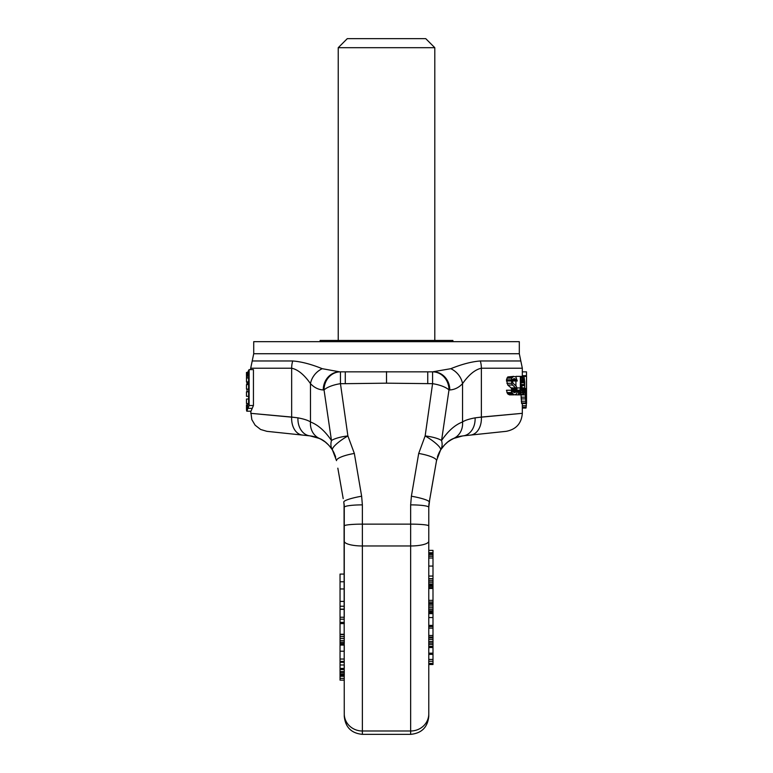 <?xml version="1.0" encoding="UTF-8"?>
<svg xmlns="http://www.w3.org/2000/svg" width="773" height="773" viewBox="0 0 773 773"><rect width="100%" height="100%" fill="white"/><g stroke="black" fill="none" stroke-linecap="round" stroke-linejoin="round"><path stroke-width="1.16" d="M410.656 734.35L362.373 734.35L362.373 730.997L410.656 730.997L410.656 734.35C421.662 733.277 427.691 727.238 428.773 716.242L428.773 507.281A18.108 2.396 180 0 0 410.656 504.875L411.391 496.218L418.695 453.451L425.15 435.933L432.58 383.679L432.58 371.842L339.656 371.842L322.235 368.692C311.2 364.218 301.354 361.648 292.716 360.972L252.211 360.972L253.718 353.734L519.311 353.734L520.818 360.972L480.313 360.972C471.675 361.648 461.839 364.218 450.794 368.692L432.58 371.842A18.108 16.407 -90 0 1 448.987 389.95A18.108 6.184 -170.2 0 0 432.58 383.679L386.519 383.176L386.519 371.6M362.373 734.35C351.377 733.277 345.338 727.238 344.265 716.242L344.062 503.774A30.176 30.176 0 0 1 344.198 505.233M344.217 505.571L344.265 507.281A18.108 2.396 0 0 1 362.373 504.875L361.638 496.218L354.343 453.451L347.889 435.933L340.458 383.679L340.458 371.842A18.108 16.407 -90 0 0 324.042 389.95A18.108 6.184 -9.8 0 1 340.458 383.679L345.28 383.679L345.28 371.842M343.202 498.643L337.83 468.167M253.718 353.734L253.718 341.666L519.311 341.666L519.311 353.734M314.688 436.755L311.5 436.069A18.108 18.108 99 0 0 311.558 436.078A18.108 18.108 99 0 1 311.5 436.069L311.49 436.069M294.465 417.42L250.761 413.333L291.663 417.062A18.108 12.61 -84 0 0 302.417 435.073L309.934 435.866L319.355 438.436L309.934 435.866L266.965 431.344L309.934 435.866C314.553 436.59 317.693 437.45 319.355 438.436C324.042 440.214 328.419 444.079 332.477 450.041L333.878 452.582M354.343 453.451A18.108 3.981 170 0 0 336.506 460.64L332.477 450.041A18.108 3.952 -31.7 0 1 347.889 435.933A18.108 4.57 173 0 0 331.472 440.533L324.042 389.95L323.24 389.95A18.108 16.407 -90 0 1 339.656 371.842M314.862 436.793L316.437 437.286M316.949 437.46L317.452 437.644M318.167 437.924L319.046 438.301M319.191 438.368L319.945 438.716M320.795 439.141L324.573 441.499M325.336 442.069L328.699 445.132M329.095 445.557L332.139 449.5M332.458 450.012L335.598 456.901M333.598 452.021L332.612 450.253M332.284 449.741L331.269 448.234M325.143 441.924L321.075 439.296M320.495 438.996L315.577 437.006M316.592 437.334L312.611 436.262M334.951 455.046L335.569 456.804M319.355 438.436A18.108 16.117 -65.4 0 1 310.485 421.981C317.983 424.812 324.979 430.996 331.472 440.533A18.108 13.537 -31.7 0 0 332.477 450.041L332.322 449.789M250.703 369.61L250.703 368.209L291.663 368.209L291.663 417.062L297.934 417.855C304.089 419.024 308.272 420.396 310.485 421.981L310.485 383.65C314.196 387.573 318.447 389.679 323.24 389.95M345.28 383.679L386.519 383.176M428.822 505.571L429.228 502.035A18.108 2.638 -170 0 0 411.391 496.218M428.976 503.774A30.176 30.176 0 0 0 428.841 505.233A30.176 30.176 0 0 1 428.976 503.774L436.523 460.64L440.562 450.041A18.108 3.952 -148.3 0 0 425.15 435.933A18.108 4.57 7 0 1 441.557 440.533L448.987 389.95L449.789 389.95A18.108 16.407 -90 0 0 433.382 371.842M418.695 453.451A18.108 3.981 10 0 1 436.523 460.64L435.199 468.167M463.336 435.837L506.064 431.344L463.095 435.866C458.476 436.59 455.336 437.45 453.674 438.436C448.987 440.214 444.62 444.079 440.562 450.041A18.108 13.537 -148.3 0 0 441.557 440.533C448.05 430.996 455.046 424.812 462.544 421.981L462.544 383.65C458.833 387.573 454.582 389.679 449.789 389.95M427.749 383.679L427.749 371.842M478.564 417.42L522.268 413.333L481.366 417.062L481.366 368.209C475.105 369.562 468.825 374.712 462.544 383.65A18.108 15.141 -134.7 0 0 450.794 368.692M475.105 417.855A18.108 13.866 -96 0 1 463.095 435.866L470.612 435.073A18.108 12.61 -96 0 0 481.366 417.062L475.105 417.855C468.95 419.024 464.766 420.396 462.544 421.981A18.108 16.117 -114.6 0 1 453.674 438.436L456.36 437.363M525.93 403.535L526.519 403.535L526.519 376.374L526.442 388.51L525.708 389.08L525.292 394.858L525.93 403.535L521.688 403.535L521.031 394.858M520.355 376.374L520.355 387.93L519.949 390.239L518.528 391.969L518.528 394.858L520.355 391.399L520.355 394.858L520.983 394.858L520.983 376.374L515.92 376.374L515.92 376.953L513.697 376.374L511.649 378.103L511.649 383.302L512.489 385.041L515.746 387.93L516.441 390.239L515.205 392.549L512.895 391.969L512.286 390.239L511.224 390.239L511.649 392.549L514.084 394.858L516.267 394.288L516.944 393.128L516.944 387.93L516.267 386.191L513.098 383.302L512.286 380.992L513.697 378.683L515.92 379.263L516.441 380.992L517.272 380.992L515.92 376.944M515.92 380.992L515.92 385.853M513.697 376.374L507.774 376.944L506.46 379.833L507.774 385.041L511.156 387.93L511.871 390.239M514.084 394.858L509.426 394.858L507.561 393.708L506.46 390.239L511.224 390.239M437.431 456.901L439.151 452.582M438.088 455.026L437.856 455.655M437.847 455.674L437.47 456.804M428.773 534.819L428.773 507.281L429.827 498.643M432.996 552.724L428.773 552.724L428.773 550.376L432.996 550.376L432.996 646.267L428.773 646.267L428.773 654.393L432.996 654.393L432.996 663.418L428.773 663.418M432.996 604.302L428.773 604.302L428.773 607.704L432.996 607.704M432.996 586.378L428.773 586.378L428.773 603.433L432.996 603.433M432.996 566.068L428.773 566.068L428.773 576.049L432.996 576.049M432.996 552.975L428.773 552.975L428.773 553.507L432.996 553.507M431.479 489.28L433.885 475.627L431.479 489.28M460.669 436.185L461.549 436.069A18.108 18.108 81 0 1 461.471 436.078A18.108 18.108 81 0 0 461.529 436.069L458.341 436.755M458.244 436.774L463.008 435.875M438.136 454.901L438.397 454.244M439.441 452.021L440.426 450.253M440.745 449.741L442.166 447.683M447.896 441.914L451.963 439.296M452.534 438.996L454.824 437.943M456.08 437.46L455.471 437.682M456.872 437.189L460.428 436.262M454.862 437.924L454.041 438.281M453.848 438.368L449.78 440.591M452.234 439.141L448.456 441.499M447.693 442.069L444.33 445.132M443.934 445.557L440.9 449.5M462.756 435.895L453.674 438.436A18.108 16.117 65.4 0 0 453.683 438.436L455.819 437.557M428.957 503.938A30.176 30.176 0 0 0 428.822 505.523L428.822 505.513M344.265 680.143L340.043 680.143L340.043 609.153L344.265 609.153L344.265 507.001M341.56 489.28L339.154 475.627L341.56 489.28M344.082 503.938A30.176 30.176 0 0 1 344.217 505.523L344.207 505.513M340.043 617.25L344.265 617.25L344.265 609.356L340.043 609.356M340.043 623.598L344.265 623.598L344.265 622.41L340.043 622.41M340.043 643.513L344.265 643.513L344.265 634.266L340.043 634.266M340.043 651.224L344.265 651.224L344.265 645.069L340.043 645.069M340.043 668.432L344.265 668.432L344.265 664.983L340.043 664.983M340.043 675.428L344.265 675.428L344.265 669.563L340.043 669.563M343.821 502.121L343.801 502.035A18.108 2.638 -10 0 1 361.638 496.218M292.716 360.972A18.108 12.648 -90 0 0 291.663 368.209C297.934 369.562 304.204 374.712 310.485 383.65A18.108 15.141 -45.3 0 1 322.235 368.692M246.539 410.347L246.481 408.337L246.771 411.188L251.012 411.188L253.438 405.525L253.438 369.61L249.07 369.61L247.621 372.422M246.771 411.188L249.128 405.525L249.128 369.61L247.65 372.441L246.481 372.422L246.771 375.272L247.65 372.441M253.438 405.525L249.128 405.525M248.568 399.032L248.568 396.317M246.539 377.292L246.481 375.63L246.771 377.987L248.616 372.402L248.616 402.762L246.771 408.482L246.481 404.859L246.481 408.376M246.49 399.032L246.49 403.535L246.481 399.032L248.616 399.032M246.49 391.824L246.49 396.317L246.481 391.824L248.616 391.824M246.49 384.606L246.49 389.109L246.481 384.606L248.616 384.606M246.49 377.398L246.49 381.891L246.548 377.398M247.002 391.824L247.002 389.109M247.002 384.606L246.8 381.891M247.65 404.859L246.481 404.859M248.616 375.63L247.65 375.63M248.085 403.535L246.49 403.535M248.616 396.317L246.49 396.317M248.616 389.109L246.49 389.109M248.616 381.891L246.49 381.891M248.616 382.413L246.838 382.413L248.616 382.403M248.616 382.471L246.935 382.471M344.265 581.769L340.043 581.769L340.043 574.078L344.265 574.078M344.265 588.958L340.043 588.958L340.043 581.769M344.265 601.423L340.043 601.423L340.043 588.958M340.043 609.153L340.043 601.423M344.265 606.235L340.043 606.235M344.265 619.192L340.043 619.192M344.265 634.643L340.043 634.643M344.265 636.546L340.043 636.546M344.265 638.43L340.043 638.43M344.265 640.585L340.043 640.585M344.265 642.179L340.043 642.179M344.265 644.556L340.043 644.556M344.265 659.04L340.043 659.04M344.265 661.417L340.043 661.417M344.265 669.515L340.043 669.515M344.265 662.277L340.043 662.277M344.265 671.573L340.043 671.573M344.265 672.877L340.043 672.877M344.265 674.278L340.043 674.278M344.265 674.877L340.043 674.877M344.265 676.259L340.043 676.259M344.265 678.336L340.043 678.336M432.996 663.418L432.996 664.5L428.773 664.5M432.996 646.267L432.996 654.393M428.773 661.273L432.996 661.273M428.773 659.446L432.996 659.446M428.773 653.175L432.996 653.175M428.773 647.156L432.996 647.156M432.996 644.392L428.773 644.392M432.996 642.943L428.773 642.943M432.996 641.455L428.773 641.455M428.773 639.397L432.996 639.397M428.773 637.812L432.996 637.812M428.773 647.532L432.996 647.532M428.773 637.049L432.996 637.049M428.773 635.483L432.996 635.483M428.773 628.149L432.996 628.149M428.773 626.574L432.996 626.574M428.773 625.386L432.996 625.386M432.996 613.636L428.773 613.636M432.996 617.559L428.773 617.559M428.773 602.041L432.996 602.041M428.773 613.057L432.996 613.057M428.773 612.631L432.996 612.631M428.773 611.83L432.996 611.83M428.773 610.844L432.996 610.844M428.773 609.366L432.996 609.366M428.773 605.945L432.996 605.945M428.773 588.466L432.996 588.466M428.773 600.341L432.996 600.341M432.996 587.712L428.773 587.712M428.773 578.658L432.996 578.658M428.773 578.813L432.996 578.813M428.773 558.029L432.996 558.029M428.773 556.289L432.996 556.289M428.773 554.763L432.996 554.763M428.773 586.06L432.996 586.06M428.773 585.113L432.996 585.113M428.773 583.973L432.996 583.973M428.773 582.195L432.996 582.195M428.773 580.658L432.996 580.658M428.773 578.929L432.996 578.929M522.326 371.842L526.49 371.842L526.49 375.697L522.326 375.697M525.118 375.697L525.196 376.374M526.471 402.665L525.978 408.057L522.326 408.057M526.442 391.969L526.442 400.646L525.891 400.646L525.669 398.907L525.756 392.549L526.442 391.969L525.891 391.969M524.732 382.152L524.21 377.524L523.447 376.374L522.036 379.833L521.93 382.152L522.471 382.152L523.534 378.683L524.287 381.572L524.442 385.621L521.93 385.621L522.364 392.549L523.447 394.858L524.587 391.399L524.732 382.152M524.287 389.66L523.534 392.549L522.471 387.93L524.365 387.93L524.287 389.66L522.538 389.66M522.326 407.284L526.249 407.284M522.326 405.748L526.384 405.748M521.031 397.177L525.292 397.177M521.089 398.907L525.35 398.907M520.983 394.858L525.292 394.858M524.326 393.128L525.35 393.128M524.625 390.819L525.514 390.819M524.732 389.08L525.708 389.08M524.741 388.51L525.93 388.51M520.983 376.374L526.442 376.374M521.456 402.955L525.708 402.955M521.253 401.216L525.514 401.216M525.891 400.646L526.442 400.646M520.983 394.288L522.877 394.288M520.983 392.549L522.364 392.549M520.983 390.239L522.036 390.239M520.983 387.93L521.93 387.93M520.983 385.621L521.93 385.621M520.983 384.461L524.442 384.461M520.983 382.722L524.365 382.722M522.5 381.572L524.287 381.572M522.722 379.833L524.046 379.833M522.877 379.263L523.881 379.263M520.983 382.152L521.93 382.152M520.983 379.833L522.036 379.833M520.983 378.103L522.364 378.103M520.983 376.944L522.78 376.944M522.471 388.51L524.365 388.51M522.471 387.93L524.365 387.93M522.973 391.969L523.881 391.969M522.828 391.399L524.046 391.399M516.944 387.93L520.355 387.93M515.205 394.858L520.355 394.858M517.166 391.969L518.528 391.969M517.272 391.399L519.398 391.399M517.272 390.239L519.949 390.239M512.286 390.239L516.441 390.239M512.489 391.399L516.267 391.399M511.697 389.08L516.267 389.08M511.156 387.93L515.746 387.93M507.774 385.041L512.489 385.041M506.904 383.302L511.649 383.302M506.46 380.992L511.224 380.992M506.46 379.833L511.224 379.833M506.904 378.103L511.649 378.103M507.774 376.944L512.489 376.944M512.286 380.992L516.441 380.992M512.489 379.833L516.267 379.833M512.895 379.263L515.92 379.263M513.697 378.683L514.837 378.683M508.199 394.288L512.895 394.288M507.561 393.708L512.286 393.708M506.904 392.549L511.649 392.549M514.084 392.549L515.205 392.549M512.895 391.969L515.92 391.969M386.519 38.65L347.28 38.65L338.226 47.704L434.803 47.704L425.749 38.65L386.519 38.65M452.91 341.666L452.91 340.458L320.119 340.458L320.119 341.666M344.265 713.894A18.108 17.103 180 0 0 362.373 730.997L362.373 545.97L410.656 545.97L410.656 730.997A18.108 17.103 0 0 0 428.773 713.894M362.373 504.875L362.373 545.97A18.108 4.764 180 0 1 344.265 541.206M302.417 435.073L309.934 435.866A18.108 13.866 -84 0 1 297.934 417.855M344.265 525.911A18.108 1.788 180 0 1 362.373 524.133L410.656 524.133L410.656 504.875M428.773 541.206A18.108 4.764 0 0 1 410.656 545.97L410.656 524.133A18.108 1.788 0 0 1 428.773 525.911M520.818 360.972L522.326 368.209L481.366 368.209A18.108 12.648 -90 0 0 480.313 360.972M251.911 408.357L247.65 408.357M248.616 382.113L246.8 382.113M248.616 382.877L246.993 382.877M248.616 383.91L247.002 383.91M248.616 391.756L247.002 391.756M250.703 411.188L251.843 419.652L255.129 425.189L260.636 429.488L266.917 431.344M315.133 436.871L319.307 438.417M522.326 368.209L522.326 376.374M522.326 403.535L522.326 413.333C521.504 423.44 516.113 429.44 506.16 431.334L463.095 435.866M460.602 436.233L456.601 437.276M442.156 447.702L440.716 449.789M437.373 457.104L437.982 455.307M438.851 453.22L439.112 452.678M456.283 437.392L457.23 437.074M458.65 436.668L459.606 436.436M437.392 457.046L439.054 452.794M440.562 450.031L444.63 444.813M453.77 438.397L457.471 437.006M458.109 436.813L458.766 436.639M335.666 457.114L335.057 455.326M334.178 453.22L333.926 452.678M328.399 444.813L330.863 447.693M323.259 440.591L319.974 438.735M335.646 457.046L333.984 452.794M314.93 436.813L314.253 436.639M313.2 436.387L312.408 436.223M343.801 502.035L344.265 507.281M252.211 360.972L250.703 368.209M246.481 375.659L246.481 372.46M248.616 377.987L246.771 377.987M434.803 340.458L434.803 47.704M338.226 340.458L338.226 47.704"/></g></svg>
